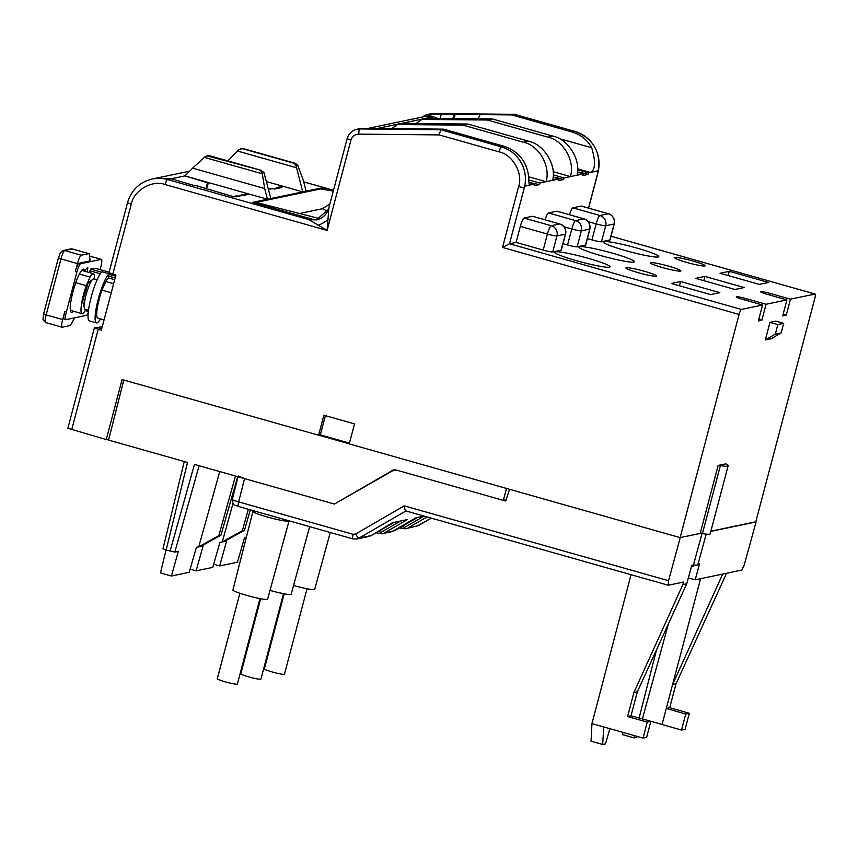 <?xml version="1.0" encoding="UTF-8"?>
<svg xmlns="http://www.w3.org/2000/svg" width="858" height="858" viewBox="0 0 858 858"><rect width="100%" height="100%" fill="white"/><g stroke="black" fill="none" stroke-linecap="round" stroke-linejoin="round"><path stroke-width="1.29" d="M184.266 461.529L162.966 548.798L166.141 550.032L187.527 462.451L108.58 440.09L123.788 380.04M318.726 435.188L349.26 443.843M166.141 550.032L174.839 552.08L178.314 551.362L171.428 576.018L189.232 572.297L196.385 547.318L198.734 546.825L219.745 471.578M170.066 551.147L194.444 464.414L334.416 504.064L394.165 469.444L503.314 500.364L506.552 488.449M503.314 500.364L506.188 499.753M171.428 576.018L160.489 572.919L166.044 550.01M198.734 546.825L218.811 535.649L235.467 476.029M237.698 476.673L220.946 535.199L200.751 546.407L203.099 545.913L196.139 570.849L212.773 567.363L219.916 542.395L222.265 541.902L233.001 503.474M222.265 541.902L242.353 530.727L248.337 509.277M250.332 509.845L244.487 530.276L224.292 541.473L226.641 540.99L219.68 565.926L237.484 562.194L244.551 537.505L246.385 537.119M213.663 564.221L219.68 565.926M226.641 540.99L219.873 542.524M190.133 569.144L196.139 570.849M203.099 545.913L196.343 547.447M218.811 535.649L220.946 535.199M242.353 530.727L244.487 530.276M728.12 465.84L710.156 533.837A26.598 2.51 -165.2 0 1 709.587 534.169A26.598 2.51 -165.2 0 1 702.423 533.601A8.312 0.783 -165.2 0 0 700.182 533.429L718.146 465.433A8.312 0.783 -165.2 0 1 720.388 465.604A26.598 2.51 14.8 0 0 727.552 466.173A26.598 2.51 14.8 0 0 728.12 465.84A26.598 2.51 14.8 0 0 726.34 464.36A8.312 0.783 14.8 0 1 725.782 463.899A8.312 0.783 14.8 0 1 725.954 463.803L725.879 464.081M693.135 261.089A15.787 1.491 -165.2 0 1 705.212 265.787A15.787 1.491 -165.2 0 1 686.743 262.419A15.787 1.491 -165.2 0 1 674.678 257.722A15.787 1.491 -165.2 0 1 693.135 261.089M668.757 266.184A15.787 1.491 -165.2 0 1 680.834 270.881A15.787 1.491 -165.2 0 1 662.376 267.524A15.787 1.491 -165.2 0 1 650.3 262.816A15.787 1.491 -165.2 0 1 668.757 266.184M644.379 271.278A15.787 1.491 -165.2 0 1 656.456 275.986A15.787 1.491 -165.2 0 1 637.998 272.619A15.787 1.491 -165.2 0 1 625.922 267.921A15.787 1.491 -165.2 0 1 644.379 271.278M636.872 248.08A28.668 2.703 -165.2 0 1 658.783 256.617A28.668 2.703 -165.2 0 1 625.268 250.515A28.668 2.703 -165.2 0 1 603.346 241.977A28.668 2.703 -165.2 0 1 636.872 248.08M612.494 253.185A28.668 2.703 -165.2 0 1 634.405 261.722A28.668 2.703 -165.2 0 1 600.89 255.609A28.668 2.703 -165.2 0 1 578.968 247.072A28.668 2.703 -165.2 0 1 612.494 253.185M588.116 258.279A28.668 2.703 -165.2 0 1 610.038 266.817A28.668 2.703 -165.2 0 1 576.512 260.714A28.668 2.703 -165.2 0 1 554.59 252.177A28.668 2.703 -165.2 0 1 588.116 258.279M349.453 443.103L320.313 434.856L318.597 435.21L122.104 379.558L106.253 439.553L67.857 428.271L94.391 327.885L101.341 330.255L115.927 275.064L112.784 274.174L131.274 204.183C133.633 190.39 152.284 179.59 165.186 184.556L327.091 230.416L328.871 208.076M790.465 299.163L786.239 315.165L782.71 315.905L786.936 299.903L767.288 294.337A8.73 0.826 -165.2 0 1 760.617 291.741A8.73 0.826 -165.2 0 1 770.816 293.597L790.465 299.163L815.014 294.037A4.987 0.922 105.8 0 1 815.1 294.037A4.987 0.922 105.8 0 1 814.746 298.616L755.78 521.793L710.853 531.199M700.182 533.429L680.137 537.623L349.249 443.897L354.526 423.895L323.874 415.218L318.597 435.21M325.397 415.647L320.313 434.856M786.936 299.903L766.087 304.268L761.861 320.259L758.333 320.999L762.558 305.008L741.376 309.438A4.987 0.922 105.8 0 0 739.092 314.446L680.137 537.623M765.315 339.94L775.289 334.17L781.177 332.936L771.203 338.717L765.315 339.94L769.969 322.351L775.846 321.117L783.708 323.337L777.831 324.571L769.969 322.351M718.146 465.433L725.954 463.803M106.253 439.553L108.859 439.006M165.186 184.556A4.987 0.922 -74.2 0 1 167.46 179.547L308.934 219.616L327.091 230.416L350.922 140.197C352.209 136.368 354.826 134.352 358.794 134.127L439.157 134.91L499.056 151.877C512.591 154.408 523.337 173.531 518.586 186.647L502.531 247.436L509.523 243.758L741.376 309.438M439.157 134.91L440.808 129.73L501.329 146.868A4.987 0.922 105.8 0 0 499.056 151.877M317.91 219.541A16.624 16.259 78.2 0 1 311.701 219.037L308.934 219.616L316.409 219.916C322.747 218.318 326.834 214.5 328.678 208.494L328.7 208.387M109.073 272.63L112.784 274.174M101.759 328.678L96.933 327.316L94.391 327.885M781.177 332.936L783.708 323.337M775.289 334.17L777.831 324.571M762.558 305.008L742.91 299.442A8.73 0.826 -165.2 0 1 736.239 296.836A8.73 0.826 -165.2 0 1 746.439 298.702L766.087 304.268M761.861 320.259L758.762 319.38M734.963 289.489L695.666 278.357L704.911 276.426L744.208 287.559L734.963 289.489M729.289 271.321L768.586 282.454L759.341 284.395L720.044 273.262L729.289 271.321L728.174 275.557M710.585 294.584L671.288 283.462L680.533 281.521L719.83 292.653L710.585 294.584M609.888 239.993L614.114 223.992A8.312 0.783 14.8 0 0 614.296 223.884L610.07 239.886A8.312 0.783 -165.2 0 1 609.888 239.993L601.49 241.752A8.312 0.783 -165.2 0 1 591.945 239.875L587.376 238.578M585.51 245.088L589.736 229.086A8.312 0.783 14.8 0 0 589.918 228.989L585.692 244.98A8.312 0.783 -165.2 0 1 585.51 245.088L577.112 246.847A8.312 0.783 -165.2 0 1 567.567 244.97L563.009 243.683M561.132 250.182L565.368 234.191A8.312 0.783 14.8 0 0 565.54 234.084L561.314 250.086A8.312 0.783 -165.2 0 1 561.132 250.182L552.734 251.941A8.312 0.783 -165.2 0 1 543.189 250.075L516.076 242.396L509.523 243.758L524.721 186.165L534.652 184.095L534.234 185.693L539.274 184.642L528.946 182.368M783.129 314.285L786.239 315.165M575.139 131.51A4.987 0.922 105.8 0 0 575.053 131.467A4.987 0.922 105.8 0 0 574.967 131.467L514.628 114.371M516.076 242.396L520.302 226.394A8.312 1.534 -74.2 0 1 524.099 218.039L532.507 216.28A8.312 1.534 -74.2 0 1 532.657 216.291L559.77 223.97A8.312 1.534 105.8 0 0 559.62 223.959L532.507 216.28M545.098 219.809A8.312 1.534 -74.2 0 1 548.476 212.945L556.874 211.186A8.312 1.534 -74.2 0 1 557.035 211.186L584.148 218.865A8.312 1.534 105.8 0 0 583.998 218.865L556.874 211.186M569.476 214.714A8.312 1.534 -74.2 0 1 572.854 207.84L581.252 206.081A8.312 1.534 -74.2 0 1 581.413 206.092L608.526 213.771A8.312 1.534 105.8 0 0 608.376 213.76L581.252 206.081M588.502 208.097L598.348 170.763L590.304 172.437C595.431 170.163 595.902 161.937 591.698 147.769C587.28 139.875 580.78 134.631 572.189 132.046L574.967 131.467A33.237 32.529 78.2 0 1 598.326 170.753L588.449 172.844L588.03 174.442L582.99 175.493L583.408 173.895L564.071 177.938L563.652 179.537L558.612 180.598L559.03 178.99L539.693 183.044L539.274 184.642M529.601 185.092L524.699 186.154A33.237 32.529 -101.8 0 0 501.329 146.868L504.107 146.289C519.036 151.566 527.273 162.183 528.818 178.121C528.764 182.625 529.075 184.942 529.751 185.103L529.472 185.017M504.107 146.289L443.586 129.15L440.808 129.73L359.802 128.925A13.299 13.009 -101.8 0 0 357.067 129.193L359.845 128.614A13.299 13.009 -101.8 0 1 362.58 128.346L359.802 128.925A4.987 1.008 -89.4 0 0 358.794 134.127M443.586 129.15L362.58 128.346M327.574 219.895A16.624 6.767 -24.9 0 1 318.125 225.375M195.12 185.811L171.16 178.775L155.62 178.292L189.607 171.182M311.701 219.037L252.756 202.338L267.471 199.26L184.942 175.89L207.507 182.775L205.909 188.867M244.82 194.712A4.987 4.88 -101.8 0 0 242.535 194.627L248.606 193.919L244.82 194.712L245.999 195.045L238.095 196.117A4.987 4.88 -101.8 0 0 235.811 196.032L233.172 196.589M238.095 196.117L234.32 196.911L195.238 185.349M152.198 179L155.588 178.292L171.16 178.775L167.46 179.547A33.237 32.529 -101.8 0 0 152.198 179C139.532 182.186 131.285 190.079 127.467 202.703L131.274 204.183M704.911 276.426L703.796 280.663M680.533 281.521L679.418 285.757M422.436 117.01A13.299 13.009 78.2 0 1 430.662 114.103L433.44 113.524A4.987 1.008 -89.4 0 1 433.483 113.524L430.705 113.792A13.299 13.009 78.2 0 1 433.44 113.524L514.446 114.318L511.668 114.908L572.189 132.046M430.662 114.103L511.668 114.908M206.95 155.834L261.433 170.42L209.159 155.609L205.062 156.778L192.621 168.136L264.672 188.546L267.471 199.26L320.849 188.095L325.74 189.479M528.957 182.475L534.652 184.095M529.869 182.733L531.413 182.411M559.03 178.99L553.067 177.306L555.791 177.316L554.236 177.638M398.798 124.56L404.697 123.327L398.798 124.56L462.912 125.096L523.434 142.246L528.474 141.184C543.854 144.187 556.799 165.154 552.649 180.309L546.01 181.703L528.742 176.812M528.871 179.976L539.693 183.044M563.652 179.537L555.791 177.316M570.377 176.598C575.343 161.272 563.256 140.133 547.812 137.141L552.852 136.09C568.232 139.093 581.177 160.049 577.026 175.214L570.377 176.598L553.12 171.707M553.206 174.86L564.071 177.938M583.408 173.895L577.445 172.211M578.614 172.544L580.169 172.211L577.445 172.158M588.03 174.442L580.169 172.211M577.584 169.766L588.449 172.844M242.535 194.627A4.987 4.88 -101.8 0 0 239.747 196.353M192.621 168.136L184.942 175.89L171.16 178.775M320.849 188.095L320.624 188.921M268.479 189.2L271.117 188.653A4.987 4.88 -101.8 0 1 273.402 188.728L274.581 189.071L281.306 187.655L280.126 187.323A4.987 4.88 78.2 0 0 275.053 188.964M478.174 118.79L480.18 114.64M591.698 147.769L560.821 139.028A24.936 4.59 -74.2 0 1 560.692 139.457M455.212 114.168L454.064 118.511M306.134 191.173L303.335 180.459L297.855 165.487L295.334 163.331L243.061 148.52L238.964 149.689L227.788 160.886M523.434 142.246C538.878 145.238 550.965 166.366 546.01 181.703M397.082 124.732L391.516 128.818M528.474 141.184L467.964 124.045L404.697 123.327M423.176 119.466L429.075 118.232L423.176 119.466L487.29 120.002L547.812 137.141M552.852 136.09L492.342 118.951L429.075 118.232M421.46 119.637L416.055 123.455M264.672 188.546L262.173 172.951L263.953 172.587L270.828 198.563M206.381 188.996L208.526 182.572L207.507 182.775M242.685 148.734L294.358 163.374L296.074 165.862L302.767 191.881L266.398 181.574M273.402 188.728L268.382 189.168M277.842 187.248L283.912 186.54L280.126 187.323M452.81 118.501L453.989 114.414M441.269 114.318L440.1 118.361M467.964 124.045L462.912 125.096M492.342 118.951L487.29 120.002M260.457 170.463L262.173 172.951M209.159 155.609L261.068 170.334L263.953 172.587M240.851 148.745L243.061 148.52M320.023 218.736L256.177 202.402L320.57 188.932L333.279 191.087M255.813 203.207L256.177 202.402M327.67 211.197L322.404 208.73L300.718 213.267M322.404 208.73L329.869 203.979M307.025 588.749L284.448 674.195A10.393 0.976 -165.2 0 1 272.308 671.986A10.393 0.976 -165.2 0 1 264.361 668.897L284.202 593.8M259.953 598.594L237.376 684.051A10.393 0.976 -165.2 0 1 225.236 681.831A10.393 0.976 -165.2 0 1 217.288 678.742L239.865 593.286M81.971 270.055L84.61 270.806A22.437 4.129 105.8 0 0 83.634 269.197A22.437 4.129 105.8 0 0 73.552 289.661A22.437 4.129 105.8 0 0 71.407 312.376A22.437 4.129 105.8 0 0 73.359 311.197M84.61 270.806L87.763 267.299A31.585 5.813 105.8 0 1 87.398 271.986M89.479 272.576L90.701 269.133L95.077 268.222L109.105 272.19L95.077 268.222M88.181 312.913A8.312 1.534 105.8 0 1 86.433 315.369L65.916 319.659A8.312 1.534 -74.2 0 1 65.766 319.659A8.312 1.534 -74.2 0 1 66.356 312.012L76.92 272.018A8.312 1.534 -74.2 0 1 80.716 263.674L101.223 259.384L89.543 256.07M101.223 259.384A8.312 1.534 105.8 0 1 101.373 259.384A8.312 1.534 105.8 0 1 100.794 267.031L100.107 269.637M77.467 263.578L75.354 271.578A8.312 1.534 -74.2 0 1 79.14 263.224L90.069 260.939L89.382 254.536A8.312 1.534 105.8 0 0 88.975 253.646A8.312 1.534 105.8 0 0 88.824 253.646L81.253 255.223A8.312 1.534 105.8 0 0 77.467 263.578L60.961 258.901L46.16 314.897L62.666 319.573L64.779 311.572A8.312 1.534 105.8 0 0 64.2 319.219L65.766 319.659M62.666 319.573A8.312 1.534 105.8 0 0 62.087 327.209A8.312 1.534 105.8 0 0 62.237 327.22L69.798 325.632A8.312 1.534 -74.2 0 0 70.924 324.388L74.764 317.814M283.494 593.672L260.918 679.128A10.393 0.976 -165.2 0 1 248.766 676.908A10.393 0.976 -165.2 0 1 240.83 673.82L260.671 598.723M330.255 532.486L314.693 589.339A17.954 1.695 -165.2 0 1 293.704 585.521A17.954 1.695 -165.2 0 1 293.565 585.478M289.028 520.945L267.621 599.195A17.954 1.695 -165.2 0 1 267.246 599.41A17.954 1.695 -165.2 0 1 248.23 595.806A17.954 1.695 -165.2 0 1 232.904 590.014L252.938 511.411A18.662 1.759 -165.2 0 0 268.876 517.428A18.662 1.759 -165.2 0 0 288.631 521.181A18.662 1.759 -165.2 0 0 289.028 520.945L289.071 520.817M309.663 526.651L291.152 594.272A17.954 1.695 -165.2 0 1 290.776 594.487A17.954 1.695 -165.2 0 1 270.023 590.401M368.565 536.497L371.074 535.671L392.803 522.501M431.295 518.146L418.189 525.729L405.008 528.871L404.697 527.359L423.906 516.226M418.296 525.675L405.008 528.871L399.603 527.852L402.145 528.56M392.095 531.574L416.334 517.578M424.056 516.098L417.589 517.449L394.809 530.619L381.478 533.794L381.156 532.282L400.364 521.149M392.696 531.477L381.478 533.794L376.072 532.775L378.614 533.483M509.523 489.296L505.77 501.061L397.426 470.366L393.608 470.227L334.416 504.064L244.551 478.603L238.374 476.029M238.406 506.445A4.987 0.922 -74.2 0 1 238.309 506.435A4.987 0.922 -74.2 0 1 238.653 501.898L353.131 534.319A4.987 0.922 105.8 0 0 352.788 538.867A4.987 0.922 105.8 0 0 352.885 538.867L356.692 539.006L359.062 538.095A4.987 1.008 -120.1 0 1 355.598 534.019L404.225 505.845L668.543 580.705L680.255 537.591L702.166 533.011L693.446 564.929L691.795 565.272L686.732 583.783L637.333 691.816L633.901 692.535L682.871 584.588L686.732 583.783M688.352 577.874L695.195 579.815L741.891 570.044L744.197 565.09L756.07 521.932L710.789 531.413M668.543 580.705L668.253 585.242L683.569 582.046L682.871 584.588M404.225 505.845C404.708 509.03 405.276 510.735 405.931 510.939L668.253 585.242M384.781 532.721L407.496 519.562L393.79 522.533M504.375 500.139L505.93 500.579M697.972 564.189L699.56 563.856L695.195 579.815M726.576 573.241L676.072 683.708L669.69 707.721L689.339 713.288L685.081 729.289L681.499 730.04L642.417 718.865L668.382 623.905M622.962 732.389L622.404 734.62L634.041 737.912L636.829 737.333L637.247 736.432M656.499 649.903L639.103 718.071M634.609 735.692L634.041 737.912M700.578 578.689L662.065 724.42M676.072 683.708L672.64 684.427L722.715 574.056M691.623 565.905L693.264 566.366L693.629 564.95M631.038 574.731L591.966 723.605L643.05 738.084L646.632 737.333L650.857 721.331L630.995 715.808L637.333 691.816M603.753 726.951L602.67 744.476L605.458 743.897L609.899 728.689M591.966 723.605L591.033 741.183L602.67 744.476M643.05 738.084L647.243 722.082L627.595 716.527L633.901 692.535M706.198 534.116L697.801 564.8A22.565 2.124 -165.2 0 1 693.446 564.929M681.499 730.04L685.724 714.038L689.339 713.288M685.724 714.038L666.291 708.429L669.69 707.721M630.995 715.808L627.595 716.527M650.857 721.331L647.243 722.082M97.694 327.531L102.317 326.566M94.434 279.161A20.774 3.818 105.8 0 0 93.404 273.691A20.774 3.818 105.8 0 0 90.058 277.07L86.283 285.671A20.774 3.818 105.8 0 0 82.078 313.674A20.774 3.818 105.8 0 0 82.454 313.674A20.774 3.818 105.8 0 0 85.414 310.296L85.757 309.534M96.439 322.919L89.361 320.913A25.761 4.74 -74.2 0 1 91.173 297.222A25.761 4.74 -74.2 0 1 102.081 271.782L109.148 273.777A25.761 4.74 105.8 0 0 98.241 299.228A25.761 4.74 105.8 0 0 96.439 322.919A25.761 4.74 105.8 0 0 100.493 318.886M114.693 279.719L109.116 278.142A20.774 3.818 105.8 0 0 108.741 278.131A20.774 3.818 105.8 0 0 108.687 278.153A20.774 3.818 105.8 0 0 108.205 278.378L109.148 273.777M84.728 309.277L82.658 301.469L88.117 282.915L93.361 278.925M75.761 282.69L86.283 285.671M79.386 274.045L90.058 277.07M108.205 278.378A20.774 3.818 105.8 0 0 105.781 281.521L102.005 290.133A20.774 3.818 105.8 0 0 97.791 318.125L104.075 319.905M113.631 283.741L105.781 281.521M102.005 290.133L111.25 292.75M199.11 465.733L174.839 552.08M502.531 247.436L739.092 314.446M71.675 429.761L98.198 329.365M702.423 533.601L720.388 465.604M518.586 186.647L524.313 187.773M347.222 138.653L350.922 140.197M127.563 202.638L108.966 272.694M746.01 300.321L746.439 298.702M815.014 294.037L611.025 236.25M770.387 295.216L770.816 293.597M597.951 172.361L598.058 172.308C601.329 152.392 593.661 138.781 575.053 131.467L514.543 114.328M433.483 113.524A4.987 1.008 -89.4 0 1 433.526 113.524L514.489 114.318M333.483 190.315L303.711 181.875M316.409 219.916L328.517 209.234M520.302 226.394L547.415 234.073L543.189 250.075M524.099 218.039L551.211 225.718L559.62 223.959A8.312 8.13 78.2 0 1 565.368 234.191L556.96 235.95L552.734 251.941M563.985 226.759L571.793 228.979L567.567 244.97M548.476 212.945L575.589 220.624L583.998 218.865A8.312 8.13 78.2 0 1 589.736 229.086L581.338 230.845L577.112 246.847M588.363 221.664L596.171 223.874L591.945 239.875M572.854 207.84L599.967 215.519L608.376 213.76A8.312 8.13 78.2 0 1 614.114 223.992L605.716 225.751L601.49 241.752M590.304 172.437L577.584 168.833M547.415 234.073A8.312 0.783 14.8 0 0 556.96 235.95A8.312 8.13 -101.8 0 0 551.211 225.718A8.312 1.534 105.8 0 0 547.415 234.073M571.793 228.979A8.312 0.783 14.8 0 0 581.338 230.845A8.312 8.13 -101.8 0 0 575.589 220.624A8.312 1.534 105.8 0 0 571.793 228.979M596.171 223.874A8.312 0.783 14.8 0 0 605.716 225.751A8.312 8.13 -101.8 0 0 599.967 215.519A8.312 1.534 105.8 0 0 596.171 223.874M262.323 173.809L204.386 157.4M296.074 165.862L297.855 165.487M294.358 163.374L243.307 148.606M237.537 151.051L296.471 167.739M209.406 155.695L208.784 155.824M377.552 128.4L433.397 116.752L432.271 116.366A12.462 12.194 78.2 0 1 433.344 116.731L437.441 118.329M426.523 116.162A12.462 12.194 78.2 0 1 432.25 116.366L426.523 116.162L367.996 128.4M115.626 276.19L109.041 274.324M101.587 272.222L90.701 269.133M85.253 310.585L88.331 311.454L85.253 310.585M64.779 311.572L66.356 312.012M76.92 272.018L75.354 271.578M79.14 263.224L80.716 263.674M115.165 277.949L108.676 276.115M100.365 273.756L89.951 270.806M45.731 322.544A8.312 1.534 -74.2 0 1 45.581 322.544A8.312 1.534 -74.2 0 1 46.16 314.897L43.694 313.867M58.483 257.872L60.961 258.901A8.312 1.534 -74.2 0 1 64.747 250.547L81.253 255.223M88.824 253.646L72.319 248.97L64.747 250.547A3.325 3.25 -101.8 0 0 63.224 250.493L70.796 248.917A3.325 3.25 78.2 0 1 72.319 248.97A8.312 1.534 -74.2 0 1 72.469 248.97L88.975 253.646M238.031 476.758L232.293 499.431C233.119 507.7 235.95 504.547 238.309 506.435L352.788 538.867L356.703 539.006L369.165 536.4M405.909 510.96L359.062 538.095L371.278 535.542L394.047 522.372L407.496 519.562M415.819 526.63L431.306 518.157M401.855 526.555L404.697 527.359M378.314 531.477L381.156 532.282M408.322 527.799L427.048 516.945M355.598 534.019L353.131 534.319M244.551 478.603L238.653 501.898C233.966 500.546 231.907 499.688 232.475 499.313M97.083 279.912L93.619 278.936A15.787 2.906 105.8 0 0 93.329 278.925A15.787 2.906 105.8 0 0 89.65 284.384A15.787 2.906 105.8 0 0 84.888 300.214A15.787 2.906 105.8 0 0 85.006 309.32L84.674 309.084M328.678 208.483L347.115 138.717C348.638 133.666 351.952 130.502 357.067 129.193M815.1 294.037L611.035 236.229M588.588 208.119L598.058 172.308M333.483 190.283L303.7 181.853M559.77 223.97L561.432 224.635C561.432 223.927 567.224 228.732 565.54 234.084M589.918 228.989C589.703 223.219 588.223 220.023 585.488 219.38L584.148 218.865M608.526 213.771C609.03 212.999 616.194 217.76 614.296 223.884M430.705 113.792L427.928 114.371M437.473 118.329L433.376 116.731M62.087 327.209L45.581 322.544L42.975 319.444L43.619 313.899L58.419 257.915L60.446 252.681L63.224 250.493M101.373 259.384L89.543 256.027M70.796 248.917L72.469 248.97M253.056 510.617L252.938 511.411M417.32 517.61L424.26 516.151M393.608 470.227L395.527 469.83M88.481 310.306L85.006 309.32M82.078 313.674L70.356 310.349M93.404 273.691L81.682 270.377"/></g></svg>
